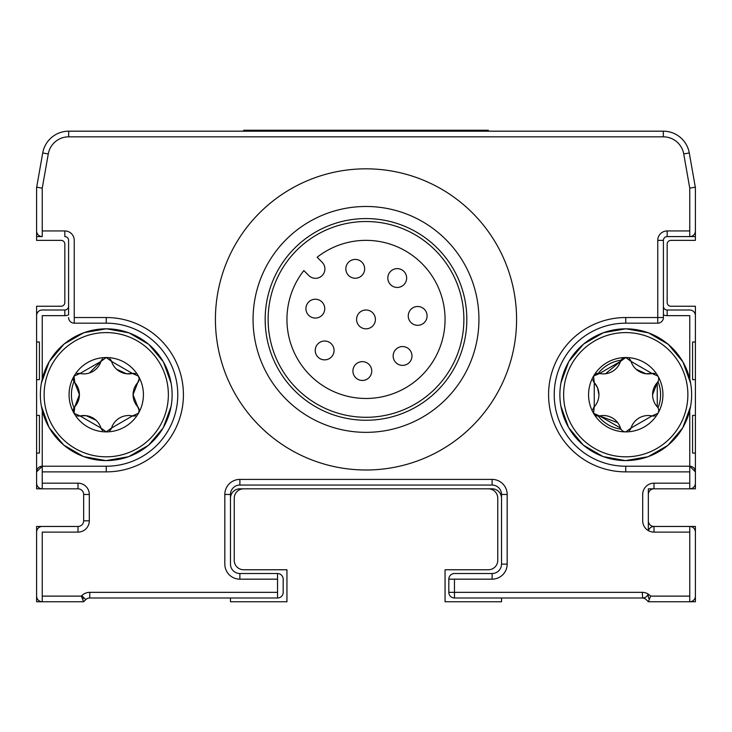 <?xml version="1.0" encoding="UTF-8"?>
<svg xmlns="http://www.w3.org/2000/svg" width="732" height="732" viewBox="0 0 732 732"><rect width="100%" height="100%" fill="white"/><g stroke="black" fill="none" stroke-linecap="round" stroke-linejoin="round"><path stroke-width="1.1" d="M689.754 488.82A5.646 5.646 0 0 0 695.4 483.175L695.4 315.648A5.646 5.646 0 0 0 689.754 310.002L667.163 310.002A3.761 3.761 0 0 1 663.402 306.241A3.761 3.761 0 0 0 667.163 310.002L689.754 310.002A5.646 5.646 0 0 1 695.4 315.648L695.4 471.875A5.646 5.646 0 0 0 689.754 466.229L625.759 466.229A71.526 71.526 0 0 1 554.225 394.704A71.526 71.526 0 0 1 625.759 323.178L657.757 323.178A5.646 5.646 0 0 0 663.402 317.532A5.646 5.646 0 0 1 657.757 323.178L657.757 240.361L663.402 240.361A3.761 3.761 0 0 1 667.163 236.592L689.754 236.592A5.646 5.646 0 0 0 695.4 230.946L695.4 188.151A5.646 5.646 0 0 0 695.318 187.163A5.646 5.646 0 0 1 695.4 188.151L695.4 230.946A5.646 5.646 0 0 1 689.754 236.592L695.4 236.592L695.4 240.361L670.933 240.361A3.761 3.761 0 0 0 667.163 244.122L667.163 302.472A3.761 3.761 0 0 0 670.933 306.241L695.4 306.241L695.4 342L692.573 342L692.573 379.643L695.4 379.643L695.4 415.41L692.573 415.41L692.573 453.053L695.4 453.053L695.4 488.82L689.754 488.82L689.754 466.229L695.4 471.875L695.4 483.175A5.646 5.646 0 0 1 689.754 488.82L648.342 488.82L648.342 494.466A5.646 5.646 0 0 1 653.987 488.82A5.646 5.646 0 0 0 648.342 494.466L648.342 526.464M36.6 236.592L42.246 236.592A5.646 5.646 0 0 1 36.6 230.946L36.6 188.151A5.646 5.646 0 0 1 36.682 187.163L42.721 152.961L36.6 187.657L36.6 240.361L61.067 240.361A3.761 3.761 0 0 1 64.837 244.122L64.837 302.472A3.761 3.761 0 0 1 61.067 306.241L36.6 306.241L36.6 379.643L39.427 379.643L39.427 342L36.6 342M36.6 379.643L36.6 453.053L39.427 453.053L39.427 415.41L36.6 415.41M36.6 453.053L36.6 488.82L42.246 488.82A5.646 5.646 0 0 1 36.6 483.175L36.6 315.648A5.646 5.646 0 0 1 42.246 310.002L64.837 310.002A3.761 3.761 0 0 0 68.598 306.241L68.598 314.861A9.415 9.415 0 0 1 64.837 315.648L64.837 310.002A3.761 3.761 0 0 0 68.598 306.241L68.598 240.361A3.761 3.761 0 0 0 64.837 236.592A3.761 3.761 0 0 1 68.598 240.361A3.761 3.761 0 0 0 64.837 236.592L64.837 230.946A9.415 9.415 0 0 1 74.243 240.361L74.243 317.532L106.241 317.532A77.171 77.171 0 0 1 183.421 394.704A77.171 77.171 0 0 1 106.241 471.875L42.246 471.875L42.246 488.82A5.646 5.646 0 0 1 36.6 483.175L36.6 471.875L42.246 466.229L106.241 466.229A71.526 71.526 0 0 0 177.775 394.704A71.526 71.526 0 0 0 106.241 323.178L74.243 323.178A5.646 5.646 0 0 1 68.598 317.532A5.646 5.646 0 0 0 74.243 323.178L74.243 317.532M78.013 526.464L36.6 526.464L36.6 601.759L42.246 601.759A5.646 5.646 0 0 1 36.6 596.113L36.6 532.109A5.646 5.646 0 0 1 42.246 526.464L78.013 526.464L78.013 532.109L42.246 532.109L42.246 601.759A5.646 5.646 0 0 1 36.6 596.113L36.6 532.109A5.646 5.646 0 0 1 42.246 526.464L78.013 526.464A5.646 5.646 0 0 0 83.658 520.818L83.658 494.466A5.646 5.646 0 0 0 78.013 488.82A5.646 5.646 0 0 1 83.658 494.466L89.304 494.466L89.304 520.818A11.291 11.291 0 0 1 78.013 532.109M230.479 597.989L230.479 601.759L286.944 601.759L286.944 569.761L243.655 569.761A9.415 9.415 0 0 1 234.24 560.346L234.24 498.227A9.415 9.415 0 0 1 243.655 488.82M501.521 597.989L501.521 601.759L445.056 601.759L445.056 569.761L488.345 569.761A9.415 9.415 0 0 0 497.76 560.346L497.76 498.227A9.415 9.415 0 0 0 488.345 488.82M689.754 596.113L689.754 526.464L695.4 526.464L695.4 601.759L648.342 601.759L650.684 596.113L689.754 596.113L689.754 601.759A5.646 5.646 0 0 0 695.4 596.113A5.646 5.646 0 0 1 689.754 601.759M243.655 569.761A9.415 9.415 0 0 1 234.24 560.346M488.345 569.761A9.415 9.415 0 0 0 497.76 560.346M138.494 381.573A34.825 34.825 0 0 0 138.494 381.564A5.545 5.545 0 0 1 137.744 382.616L133.068 394.704L133.462 390.98M73.996 381.564A34.825 34.825 0 0 0 73.996 407.843M138.494 407.843L138.494 407.843A5.545 5.545 0 0 0 137.744 406.791L139.181 410.524L138.44 413.296L132.455 415.941L111.529 428.028L106.241 431.88A37.176 37.176 0 0 0 138.44 413.296L138.44 413.296A37.176 37.176 0 0 0 138.44 376.12L139.181 378.892L137.744 382.616A17.961 17.961 0 0 0 133.068 394.704L137.744 406.791A5.545 5.545 0 0 1 139.181 410.524M598.254 373.347A34.825 34.825 0 0 1 621.011 360.208M658.004 381.564A34.825 34.825 0 0 1 658.004 407.843M621.011 429.199A34.825 34.825 0 0 1 598.254 416.06M277.529 597.989A5.646 5.646 0 0 0 283.183 592.344L283.183 579.168A5.646 5.646 0 0 0 277.529 573.522A5.646 5.646 0 0 1 283.183 579.168L283.183 592.344A5.646 5.646 0 0 1 277.529 597.989L277.529 573.522A5.646 5.646 0 0 1 283.183 579.168L283.183 592.344A5.646 5.646 0 0 1 277.529 597.989L89.761 597.989A5.646 5.646 0 0 0 85.772 599.645L83.658 601.759L42.246 601.759M277.529 573.522L239.886 573.522A9.415 9.415 0 0 1 230.479 564.107A9.415 9.415 0 0 0 239.886 573.522A9.415 9.415 0 0 1 230.479 564.107L230.479 498.227A9.415 9.415 0 0 1 239.886 488.82L492.114 488.82A9.415 9.415 0 0 1 501.521 498.227L501.521 564.107L507.175 564.107A15.061 15.061 0 0 1 492.114 579.168L454.471 579.168L454.471 597.989A5.646 5.646 0 0 1 448.817 592.344L448.817 579.168A5.646 5.646 0 0 1 454.471 573.522A5.646 5.646 0 0 0 448.817 579.168A5.646 5.646 0 0 1 454.471 573.522L492.114 573.522L492.114 579.168M646.228 599.645L648.342 601.759L646.228 599.645A5.646 5.646 0 0 0 642.239 597.989A5.646 5.646 0 0 1 646.228 599.645A5.646 5.646 0 0 0 642.239 597.989L454.471 597.989A5.646 5.646 0 0 1 448.817 592.344L642.239 592.344L642.696 597.989A5.646 5.646 0 0 0 648.104 593.981M689.754 236.592L689.754 188.151L683.725 153.94L689.279 152.961A26.352 26.352 0 0 0 663.329 131.184L68.671 131.184A26.352 26.352 0 0 0 42.721 152.961A26.352 26.352 0 0 1 68.671 131.184L663.329 131.184A26.352 26.352 0 0 1 689.279 152.961L695.4 187.657L695.4 236.592M648.342 488.82L648.342 530.599M695.4 342L695.4 379.643M695.4 415.41L695.4 453.053M648.525 530.7A5.646 5.646 0 0 1 653.987 526.464A5.646 5.646 0 0 1 648.342 520.818L648.342 494.466A5.646 5.646 0 0 1 653.987 488.82L653.987 483.175A11.291 11.291 0 0 0 642.696 494.466L642.696 520.818A11.291 11.291 0 0 0 653.987 532.109L653.987 526.464A5.646 5.646 0 0 1 648.342 520.818A5.646 5.646 0 0 0 653.987 526.464L689.754 526.464A5.646 5.646 0 0 1 695.4 532.109L695.4 596.113L695.4 532.109A5.646 5.646 0 0 0 689.754 526.464M592.893 409.627A5.545 5.545 0 0 1 594.256 406.791A17.961 17.961 0 0 0 594.256 382.616L597.477 387.631M597.513 387.713L598.932 394.704M633.802 422.675A17.961 17.961 0 0 1 651.974 415.941L631.039 428.028L625.759 431.88A5.545 5.545 0 0 1 620.471 428.028L599.545 415.941A17.961 17.961 0 0 1 620.471 428.028A17.961 17.961 0 0 0 599.545 415.941L617.707 422.675M593.561 413.296L599.545 415.941A5.545 5.545 0 0 1 593.561 413.296L594.256 406.791L594.256 382.616L593.561 376.12L599.545 373.476L620.471 361.388A5.545 5.545 0 0 1 625.759 357.527A37.176 37.176 0 0 0 593.561 413.296A37.176 37.176 0 0 0 657.949 413.296A37.176 37.176 0 0 0 625.759 357.527L631.039 361.388L651.974 373.476L645.99 373.75M645.935 373.75L636.108 369.248M593.561 376.12A5.545 5.545 0 0 1 599.545 373.476A17.961 17.961 0 0 0 620.471 361.388L605.556 373.75M652.578 394.704L657.254 382.616L657.254 406.791A5.545 5.545 0 0 1 657.949 413.296L651.974 415.941A17.961 17.961 0 0 0 631.039 428.028A5.545 5.545 0 0 1 629.264 430.626M102.736 430.626A5.545 5.545 0 0 1 100.961 428.028L80.026 415.941L74.051 413.296L74.746 406.791L79.422 394.704L74.746 382.616A17.961 17.961 0 0 1 74.746 406.791A17.961 17.961 0 0 0 74.746 382.616L79.422 394.704L77.995 401.722M95.865 420.141A17.961 17.961 0 0 0 80.026 415.941L86.01 415.657M86.065 415.666L95.892 420.159M76.897 373.704A5.545 5.545 0 0 1 80.026 373.476A17.961 17.961 0 0 0 100.961 361.388L106.241 357.527L111.529 361.388L132.455 373.476L138.44 376.12A37.176 37.176 0 0 0 74.051 376.12L74.746 382.616A5.545 5.545 0 0 1 74.051 376.12L80.026 373.476L100.961 361.388L89.377 373.009M114.293 422.675A17.961 17.961 0 0 1 132.455 415.941A17.961 17.961 0 0 0 111.529 428.028A5.545 5.545 0 0 1 109.754 430.626M109.754 358.781A5.545 5.545 0 0 1 111.529 361.388A17.961 17.961 0 0 0 132.455 373.476L126.48 373.75M126.426 373.75L116.598 369.248M253.062 319.417A112.938 112.938 0 0 1 366 206.479A112.938 112.938 0 0 1 478.938 319.417A112.938 112.938 0 0 1 366 432.347A112.938 112.938 0 0 1 253.062 319.417M265.167 319.417A100.833 100.833 0 0 1 366 218.575A100.833 100.833 0 0 1 466.833 319.417A100.833 100.833 0 0 1 366 420.25A100.833 100.833 0 0 1 265.167 319.417M492.114 573.522L454.471 573.522L492.114 573.522A9.415 9.415 0 0 0 501.521 564.107L501.521 494.466L507.175 494.466L507.175 564.107M42.246 410.341L42.246 466.229A5.646 5.646 0 0 0 36.6 471.875L36.6 315.648A5.646 5.646 0 0 1 42.246 310.002L64.837 310.002M42.246 483.175L78.013 483.175L78.013 488.82L42.246 488.82M42.246 596.113L81.316 596.113L83.658 601.759L85.772 599.645L81.774 595.656A11.291 11.291 0 0 1 89.761 592.344L277.529 592.344M82.652 599.325A5.646 5.646 0 0 0 83.512 597.385M239.886 573.522L239.886 579.168A15.061 15.061 0 0 1 224.825 564.107L224.825 494.466A15.061 15.061 0 0 1 239.886 479.405L492.114 479.405A15.061 15.061 0 0 1 507.175 494.466M501.521 564.107L501.521 494.466A9.415 9.415 0 0 0 492.114 485.051L239.886 485.051A9.415 9.415 0 0 0 230.479 494.466L230.479 564.107L230.479 494.466L224.825 494.466M648.342 594.137L648.342 596.113A5.646 5.646 0 0 0 649.348 599.325M448.817 579.168L454.471 579.168M689.754 379.066L689.754 315.648L667.163 315.648A9.415 9.415 0 0 1 663.402 314.861M689.754 466.229L689.754 410.341M625.759 323.178L625.759 317.532L663.402 317.532L663.402 240.361A3.761 3.761 0 0 1 667.163 236.592A3.761 3.761 0 0 0 663.402 240.361M657.757 240.361A9.415 9.415 0 0 1 667.163 230.946L667.163 236.592M667.163 310.002L667.163 315.648M689.754 188.151L695.318 187.163M42.246 230.946L42.246 236.592A5.646 5.646 0 0 1 36.6 230.946L36.6 188.151A5.646 5.646 0 0 1 36.682 187.163L42.246 188.151L42.246 230.946L64.837 230.946M64.837 315.648L42.246 315.648L42.246 379.066M42.246 466.229L42.246 471.875M81.316 596.113L81.774 595.656M642.239 592.344A11.291 11.291 0 0 1 650.226 595.656L650.684 596.113M463.63 326.344A97.878 97.878 0 0 0 372.927 221.778A97.878 97.878 0 0 0 268.37 312.482A97.878 97.878 0 0 0 359.073 417.048A97.878 97.878 0 0 0 463.63 326.344M287.145 313.818A79.056 79.056 0 0 0 360.4 398.272A79.056 79.056 0 0 0 403.048 249.575A79.056 79.056 0 0 0 317.148 257.252L322.153 262.257A9.415 9.415 0 0 1 318.795 277.73A9.415 9.415 0 0 1 308.849 275.571L303.844 270.565A79.056 79.056 0 0 0 287.145 313.818M406.388 280.246A9.415 9.415 0 0 1 395.033 287.191A9.415 9.415 0 0 1 388.088 275.836A9.415 9.415 0 0 1 399.443 268.891A9.415 9.415 0 0 1 406.388 280.246A9.415 9.415 0 0 0 399.443 268.891A9.415 9.415 0 0 0 388.088 275.836M306.644 312.244A9.415 9.415 0 0 1 311.75 299.946A9.415 9.415 0 0 1 324.038 305.052A9.415 9.415 0 0 1 318.942 317.349A9.415 9.415 0 0 1 306.644 312.244A9.415 9.415 0 0 1 311.75 299.946A9.415 9.415 0 0 1 324.038 305.052M360.876 276.376A9.415 9.415 0 0 1 347.709 274.463A9.415 9.415 0 0 1 349.622 261.287A9.415 9.415 0 0 1 362.788 263.2A9.415 9.415 0 0 1 360.876 276.376A9.415 9.415 0 0 1 347.709 274.463A9.415 9.415 0 0 1 349.622 261.287M332.456 355.697A9.415 9.415 0 0 1 319.39 358.259A9.415 9.415 0 0 1 316.828 345.193A9.415 9.415 0 0 0 319.39 358.259A9.415 9.415 0 0 0 332.456 355.697A9.415 9.415 0 0 0 329.894 342.631A9.415 9.415 0 0 0 316.828 345.193A9.415 9.415 0 0 1 329.894 342.631A9.415 9.415 0 0 1 332.456 355.697M393.23 354.764A9.415 9.415 0 0 1 403.771 346.639A9.415 9.415 0 0 1 411.896 357.179A9.415 9.415 0 0 1 401.356 365.305A9.415 9.415 0 0 1 393.23 354.764M424.551 309.49A9.415 9.415 0 0 1 424.084 322.794A9.415 9.415 0 0 1 410.78 322.327A9.415 9.415 0 0 0 424.084 322.794A9.415 9.415 0 0 0 424.551 309.49A9.415 9.415 0 0 0 411.256 309.023A9.415 9.415 0 0 0 410.78 322.327A9.415 9.415 0 0 1 411.256 309.023A9.415 9.415 0 0 1 424.551 309.49M375.04 316.782A9.415 9.415 0 0 1 368.635 328.448A9.415 9.415 0 0 1 356.96 322.043A9.415 9.415 0 0 1 363.365 310.377A9.415 9.415 0 0 1 375.04 316.782M358.177 362.605A9.415 9.415 0 0 1 370.776 366.888A9.415 9.415 0 0 1 366.494 379.487A9.415 9.415 0 0 1 353.895 375.205A9.415 9.415 0 0 1 358.177 362.605A9.415 9.415 0 0 1 370.776 366.888A9.415 9.415 0 0 1 366.494 379.487M132.455 373.476A5.545 5.545 0 0 1 135.603 373.704M168.36 394.704A62.119 62.119 0 0 0 106.241 332.593A62.119 62.119 0 0 0 44.13 394.704A62.119 62.119 0 0 0 106.241 456.823A62.119 62.119 0 0 0 168.36 394.704M40.361 394.704A65.88 65.88 0 0 1 106.241 328.824A65.88 65.88 0 0 1 172.121 394.704A65.88 65.88 0 0 1 106.241 460.584A65.88 65.88 0 0 1 40.361 394.704M171.123 383.266L163.511 362.13M163.3 361.764L148.907 344.507M148.587 344.241L129.171 332.941M128.777 332.795L106.662 328.824M106.241 328.824L84.107 332.657M83.713 332.795L64.215 343.967M63.894 344.241L49.401 361.407M49.19 361.764L41.44 382.854M80.026 415.941A5.545 5.545 0 0 1 76.887 415.703M74.051 376.12A37.176 37.176 0 0 0 74.051 413.296A5.545 5.545 0 0 1 74.746 406.791M41.367 406.141L48.98 427.278M49.19 427.644L63.574 444.9M63.894 445.175L83.32 456.466M83.713 456.612L105.829 460.584M106.241 460.584L128.384 456.75M128.777 456.612L148.267 445.44M148.587 445.175L163.09 428.01M163.3 427.644L171.05 406.553M135.594 415.703A5.545 5.545 0 0 1 132.455 415.941M133.068 394.704A17.961 17.961 0 0 0 137.744 406.791M139.181 378.892A5.545 5.545 0 0 1 137.744 382.616M74.051 413.296A37.176 37.176 0 0 0 106.241 431.88L100.961 428.028A17.961 17.961 0 0 0 86.047 415.657M100.961 361.388A5.545 5.545 0 0 1 102.736 358.781M687.87 394.704A62.119 62.119 0 0 0 625.759 332.593A62.119 62.119 0 0 0 563.64 394.704A62.119 62.119 0 0 0 625.759 456.823A62.119 62.119 0 0 0 687.87 394.704M559.879 394.704A65.88 65.88 0 0 1 625.759 328.824A65.88 65.88 0 0 1 691.639 394.704A65.88 65.88 0 0 1 625.759 460.584A65.88 65.88 0 0 1 559.879 394.704M690.633 383.266L683.02 362.13M682.81 361.764L668.426 344.507M668.106 344.241L648.68 332.941M648.287 332.795L626.171 328.824M625.759 328.824L603.616 332.657M603.223 332.795L583.733 343.967M583.413 344.241L568.91 361.407M568.7 361.764L560.95 382.854M629.264 358.781A5.545 5.545 0 0 1 631.039 361.388A17.961 17.961 0 0 0 651.974 373.476L657.949 376.12A5.545 5.545 0 0 1 657.254 382.616A17.961 17.961 0 0 0 657.254 406.791M560.877 406.141L568.49 427.278M568.7 427.644L583.093 444.9M583.413 445.175L602.829 456.466M603.223 456.612L625.338 460.584M625.759 460.584L647.893 456.75M648.287 456.612L667.785 445.44M668.106 445.175L682.599 428.01M682.81 427.644L690.56 406.553M594.256 382.616A5.545 5.545 0 0 1 592.893 379.78M620.471 361.388L625.759 357.527M655.103 415.703A5.545 5.545 0 0 1 651.974 415.941M651.974 373.476A5.545 5.545 0 0 1 655.113 373.704M243.655 130.241L243.655 131.184L243.655 130.241L488.345 130.241L488.345 131.184L488.345 130.241L243.655 130.241M177.775 394.704A71.526 71.526 0 0 0 106.241 323.178L106.241 317.532M106.241 466.229L106.241 471.875M516.582 319.417A150.582 150.582 0 0 1 366 469.999A150.582 150.582 0 0 1 215.418 319.417A150.582 150.582 0 0 1 366 168.827A150.582 150.582 0 0 1 516.582 319.417M78.013 483.175A11.291 11.291 0 0 1 89.304 494.466M89.761 592.344L89.761 597.989A5.646 5.646 0 0 0 85.772 599.645M277.529 579.168L239.886 579.168M239.886 479.405L239.886 485.051A9.415 9.415 0 0 0 230.479 494.466M492.114 485.051L492.114 479.405M689.754 532.109L653.987 532.109M653.987 483.175L689.754 483.175M689.754 471.875L625.759 471.875A77.171 77.171 0 0 1 548.579 394.704A77.171 77.171 0 0 1 625.759 317.532M625.759 466.229L625.759 471.875M667.163 230.946L689.754 230.946M663.329 131.184L663.329 136.829L68.671 136.829A20.706 20.706 0 0 0 48.275 153.94L42.246 188.151M683.725 153.94A20.706 20.706 0 0 0 663.329 136.829M68.671 131.184L68.671 136.829M42.721 152.961L48.275 153.94M83.658 520.818L89.304 520.818"/></g></svg>
